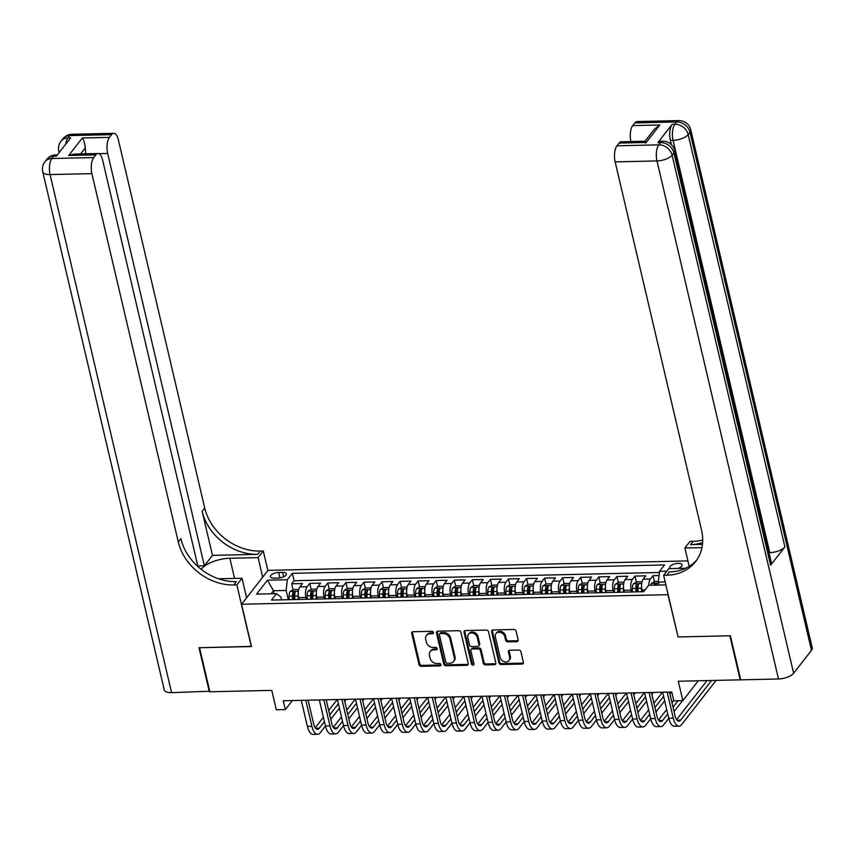 <?xml version="1.0" encoding="UTF-8"?>
<svg xmlns="http://www.w3.org/2000/svg" width="855" height="855" viewBox="0 0 855 855"><rect width="100%" height="100%" fill="white"/><g stroke="black" fill="none" stroke-linecap="round" stroke-linejoin="round"><path stroke-width="1.28" d="M433.464 632.486A1.368 1.112 -142 0 0 431.946 631.311L413.093 631.727A1.945 1.582 -142 0 0 411.725 633.502L419.036 664.634A1.945 1.582 -142 0 0 421.216 666.323L440.058 665.906A1.368 1.112 -142 0 0 439.491 663.48L437.044 663.533A6.242 5.066 -142 0 1 430.076 658.126L429.466 655.529A6.242 5.066 -142 0 1 430.225 651.563A6.242 5.066 -142 0 1 433.838 649.875L436.285 649.811A1.368 1.112 -142 0 0 435.719 647.395L433.271 647.449A6.242 5.066 -142 0 1 426.303 642.041L425.694 639.444A6.242 5.066 -142 0 1 426.453 635.479A6.242 5.066 -142 0 1 430.065 633.79L432.512 633.726A1.368 1.112 -142 0 0 433.464 632.486M677.994 568.436A6.359 2.618 -13.2 0 0 682.087 564.866A6.359 2.618 -13.2 0 0 678.186 563.381A6.359 2.618 -13.2 0 0 669.711 567.773A6.359 2.618 -13.2 0 0 670.373 568.607M516.783 641.656A1.945 1.582 -142 0 0 518.151 639.893L516.099 631.15A1.945 1.582 -142 0 0 513.919 629.462L492.993 629.932A1.945 1.582 -142 0 0 491.625 631.706L498.925 662.839A1.945 1.582 -142 0 0 501.105 664.527L522.031 664.057A1.945 1.582 -142 0 0 523.399 662.283L520.93 651.734A1.945 1.582 -142 0 0 518.75 650.046L509.794 650.249A1.945 1.582 -142 0 0 508.426 652.012L509.655 657.249A5.216 4.232 -142 0 1 509.024 660.562A5.216 4.232 -142 0 1 504.087 661.674A5.216 4.232 -142 0 1 500.164 657.463L495.355 636.964A5.216 4.232 -142 0 1 495.986 633.651A5.216 4.232 -142 0 1 500.923 632.55A5.216 4.232 -142 0 1 504.845 636.751L505.647 640.171A1.945 1.582 -142 0 0 507.827 641.859L516.783 641.656L517.499 640.737A1.945 1.582 -142 0 0 518.162 640.587M678.047 636.783L667.99 594.674L241.57 604.261L251.498 646.551L199.546 647.727L209.881 691.781L271.762 690.38L276.315 709.768L285.346 709.565L283.283 700.758L671.752 692.016L673.815 700.822L682.846 700.619L698.321 680.783M677.908 636.964L729.86 635.789L740.184 679.843L678.304 681.243L682.846 700.619M460.941 632.39A1.945 1.582 -142 0 0 458.761 630.701L437.835 631.172A1.945 1.582 -142 0 0 436.467 632.946L443.777 664.079A1.945 1.582 -142 0 0 445.947 665.767L466.883 665.297A1.945 1.582 -142 0 0 468.251 663.523L460.941 632.39M465.419 630.552L486.345 630.082A1.945 1.582 -142 0 1 488.526 631.77L495.825 662.903A1.945 1.582 -142 0 1 494.457 664.677L485.501 664.88A1.945 1.582 -142 0 1 483.321 663.191L480.36 650.559A1.945 1.582 -142 0 0 478.18 648.87L472.238 649.009A1.945 1.582 -142 0 0 470.87 650.773L473.959 663.918A1.368 1.112 -142 0 1 471.468 663.972L464.051 632.326A1.945 1.582 -142 0 1 465.419 630.552M740.601 679.308L740.184 679.843M659.066 575.533L653.038 575.672L654.449 581.646M648.785 585.29A7.941 3.302 -91.3 0 1 650.431 579.017L643.206 579.177L645.814 575.832L634.976 576.078L636.377 582.052M638.022 589.052L637.403 586.434M631.589 591.981L631.161 590.132A7.941 3.302 -91.3 0 1 632.369 579.423L625.133 579.583L627.741 576.238L616.904 576.484L618.304 582.458M619.95 589.458L619.33 586.84M613.527 592.387L613.088 590.538A7.941 3.302 -91.3 0 1 614.296 579.829L607.071 579.989L609.679 576.644L598.831 576.89L600.242 582.864M601.877 589.865L601.268 587.246M595.454 592.793L595.027 590.944A7.941 3.302 -91.3 0 1 596.224 580.235L588.999 580.395L591.607 577.05L580.769 577.296L582.17 583.27M583.815 590.271L583.196 587.652M577.392 593.199L576.954 591.35A7.941 3.302 -91.3 0 1 578.162 580.641L570.937 580.802L573.545 577.456L562.697 577.702L564.108 583.676M565.743 590.677L565.134 588.058M559.32 593.605L558.881 591.756A7.941 3.302 -91.3 0 1 560.089 581.047L552.864 581.208L555.472 577.862L544.635 578.108L546.035 584.083M547.681 591.083L547.061 588.464M541.247 594.011L540.82 592.162A7.941 3.302 -91.3 0 1 542.027 581.453L534.792 581.614L537.4 578.269L526.562 578.514L527.963 584.489M529.608 591.489L528.989 588.871M523.185 594.417L522.747 592.568A7.941 3.302 -91.3 0 1 523.955 581.86L516.73 582.02L519.338 578.675L508.49 578.92L509.901 584.895M511.536 591.895L510.927 589.277M505.113 594.823L504.685 592.975A7.941 3.302 -91.3 0 1 505.882 582.266L498.657 582.426L501.265 579.081L490.428 579.327L491.828 585.301M493.474 592.301L492.854 589.683M487.051 595.23L486.613 593.381A7.941 3.302 -91.3 0 1 487.82 582.672L480.596 582.832L483.203 579.487L472.355 579.733L473.755 585.718M475.401 592.718L474.792 590.089M468.978 595.636L468.54 593.787A7.941 3.302 -91.3 0 1 469.748 583.078L462.523 583.238L465.131 579.893L454.294 580.139L455.694 586.124M457.329 593.124L456.72 590.495M450.906 596.042L450.478 594.193A7.941 3.302 -91.3 0 1 451.686 583.484L444.45 583.644L447.058 580.299L436.221 580.545L437.621 586.53M439.267 593.53L438.647 590.901M432.844 596.448L432.406 594.599A7.941 3.302 -91.3 0 1 433.613 583.89L426.389 584.051L428.996 580.705L418.148 580.951L419.559 586.936M421.194 593.936L420.585 591.307M414.771 596.854L414.344 595.005A7.941 3.302 -91.3 0 1 415.541 584.296L408.316 584.457L410.924 581.111L400.087 581.357L401.487 587.342M403.132 594.343L402.513 591.713M396.699 597.26L396.271 595.411A7.941 3.302 -91.3 0 1 397.479 584.702L390.243 584.863L392.862 581.518L382.014 581.763L383.414 587.748M385.06 594.749L384.44 592.12M378.637 597.666L378.199 595.817A7.941 3.302 -91.3 0 1 379.406 585.109L372.182 585.269L374.789 581.924L363.952 582.17L365.352 588.155M366.987 595.155L366.378 592.526M360.564 598.083L360.137 596.234A7.941 3.302 -91.3 0 1 361.334 585.515L354.109 585.675L356.717 582.33L345.88 582.576L347.28 588.561M348.926 595.561L348.306 592.932M342.502 598.489L342.064 596.64A7.941 3.302 -91.3 0 1 343.272 585.921L336.047 586.081L338.655 582.736L327.807 582.982L329.218 588.967M330.853 595.967L330.244 593.349M324.43 598.895L323.992 597.047A7.941 3.302 -91.3 0 1 325.199 586.327L317.975 586.487L320.582 583.142L309.745 583.388L307.137 586.733A7.941 3.302 88.7 0 0 305.93 597.453L306.357 599.302M312.791 596.373L312.171 593.755M311.145 589.373L309.745 583.388M643.206 579.177A7.941 3.302 88.7 0 0 641.998 589.886L642.436 591.735M625.133 579.583A7.941 3.302 88.7 0 0 623.936 590.292L624.364 592.141M607.071 579.989A7.941 3.302 88.7 0 0 605.864 590.698L606.302 592.547M588.999 580.395A7.941 3.302 88.7 0 0 587.791 591.104L588.229 592.953M570.937 580.802A7.941 3.302 88.7 0 0 569.729 591.51L570.157 593.359M552.864 581.208A7.941 3.302 88.7 0 0 551.657 591.917L552.095 593.765M534.792 581.614A7.941 3.302 88.7 0 0 533.595 592.323L534.022 594.172M516.73 582.02A7.941 3.302 88.7 0 0 515.522 592.729L515.96 594.578M498.657 582.426A7.941 3.302 88.7 0 0 497.45 593.135L497.888 594.984M480.596 582.832A7.941 3.302 88.7 0 0 479.388 593.541L479.815 595.39M462.523 583.238A7.941 3.302 88.7 0 0 461.315 593.958L461.753 595.807M444.45 583.644A7.941 3.302 88.7 0 0 443.253 594.364L443.681 596.213M426.389 584.051A7.941 3.302 88.7 0 0 425.181 594.77L425.608 596.619M408.316 584.457A7.941 3.302 88.7 0 0 407.108 595.176L407.546 597.025M390.243 584.863A7.941 3.302 88.7 0 0 389.046 595.582L389.474 597.431M372.182 585.269A7.941 3.302 88.7 0 0 370.974 595.988L371.412 597.837M354.109 585.675A7.941 3.302 88.7 0 0 352.901 596.395L353.339 598.244M336.047 586.081A7.941 3.302 88.7 0 0 334.839 596.801L335.267 598.65M317.975 586.487A7.941 3.302 88.7 0 0 316.767 597.207L317.205 599.056M274.199 578.151L278.174 578.055A6.156 2.533 -13.2 0 0 286.382 573.812A6.156 2.533 -13.2 0 0 282.599 572.38L278.623 572.465A6.156 2.533 -13.2 0 0 270.415 576.708A6.156 2.533 -13.2 0 0 274.199 578.151M687.912 560.912L268.021 570.36L241.57 604.261M665.179 581.924L658.329 582.084L659.536 571.364L664.538 564.952L292.335 573.331L287.333 579.743L286.126 590.452L288.295 599.708M659.536 571.364L666.804 571.204M665.885 584.906L648.678 585.29L643.676 591.713L271.463 600.082L276.464 593.669L256.596 594.118L267.455 580.192L287.333 579.743M659.408 572.508L294.067 580.727L291.673 583.794L302.51 583.548L299.902 586.893A7.941 3.302 88.7 0 0 298.705 597.613L299.132 599.462M325.199 586.327L327.807 582.982M343.272 585.921L345.88 582.576M361.334 585.515L363.952 582.17M379.406 585.109L382.014 581.763M397.479 584.702L400.087 581.357M415.541 584.296L418.148 580.951M433.613 583.89L436.221 580.545M451.686 583.484L454.294 580.139M469.748 583.078L472.355 579.733M487.82 582.672L490.428 579.327M505.882 582.266L508.49 578.92M523.955 581.86L526.562 578.514M542.027 581.453L544.635 578.108M560.089 581.047L562.697 577.702M578.162 580.641L580.769 577.296M596.224 580.235L598.831 576.89M614.296 579.829L616.904 576.484M632.369 579.423L634.976 576.078M650.431 579.017L653.038 575.672M658.329 582.084L659.034 585.066M286.126 590.452L273.472 590.741L271.099 593.787M274.177 593.723L273.472 590.741L267.455 580.192M281.637 599.857L280.974 597.047L276.464 593.669M285.346 709.565L292.378 700.544M294.719 596.779L294.099 594.161M293.073 589.779L291.673 583.794M294.067 580.727L292.335 573.331M433.496 632.775A1.368 1.112 -142 0 1 433.229 632.818L430.781 632.871A6.242 5.066 -142 0 0 427.158 634.57L426.453 635.479M430.225 651.563L430.931 650.655A6.242 5.066 -142 0 1 434.554 648.956L437.001 648.902A1.368 1.112 -142 0 0 437.268 648.86M412.431 631.888A1.945 1.582 -142 0 0 412.441 632.582L419.741 663.715A1.945 1.582 -142 0 0 421.921 665.404L440.774 664.987A1.368 1.112 -142 0 0 441.041 664.944M437.172 631.332A1.945 1.582 -142 0 0 437.183 632.027L444.482 663.159A1.945 1.582 -142 0 0 446.663 664.848L467.589 664.378A1.945 1.582 -142 0 0 468.262 664.228M440.357 633.555A1.368 1.112 -142 0 0 439.395 634.795L445.808 662.123A1.368 1.112 -142 0 0 447.336 663.298L449.901 663.245A6.242 5.066 -142 0 0 453.524 661.546A6.242 5.066 -142 0 0 454.283 657.581L449.901 638.899A6.242 5.066 -142 0 0 442.933 633.491L440.357 633.555L441.073 632.636A1.368 1.112 -142 0 0 440.282 633.01L439.566 633.929M453.524 661.546L454.24 660.626A6.242 5.066 -142 0 0 454.999 656.661L454.283 657.581M441.073 632.636L443.638 632.582A6.242 5.066 -142 0 1 450.617 637.99L454.999 656.661M471.105 649.533L471.821 648.624A1.945 1.582 -142 0 1 472.954 648.09L478.896 647.962A1.945 1.582 -142 0 1 481.076 649.65L484.037 662.272A1.945 1.582 -142 0 0 486.217 663.961L495.173 663.758A1.945 1.582 -142 0 0 495.836 663.608M464.746 630.712A1.945 1.582 -142 0 0 464.767 631.407L472.184 663.063A1.368 1.112 -142 0 0 473.991 664.207M477.282 637.456A5.216 4.232 -142 0 0 473.36 633.256A5.216 4.232 -142 0 0 468.433 634.357A5.216 4.232 -142 0 0 467.803 637.67L469.491 644.894A1.945 1.582 -142 0 0 471.671 646.583L477.614 646.455A1.945 1.582 -142 0 0 478.982 644.681L477.282 637.456L477.998 636.548A5.216 4.232 -142 0 0 474.076 632.337A5.216 4.232 -142 0 0 469.149 633.448L468.433 634.357M478.747 645.92L479.463 645.001A1.945 1.582 -142 0 0 479.698 643.762L478.982 644.681M477.998 636.548L479.698 643.762M495.986 633.651L496.702 632.732A5.216 4.232 -142 0 1 501.639 631.631A5.216 4.232 -142 0 1 505.562 635.842L506.363 639.251A1.945 1.582 -142 0 0 508.543 640.94L517.499 640.737M509.024 660.562L509.74 659.643A5.216 4.232 -142 0 0 510.371 656.33L509.655 657.249M509.131 650.409A1.945 1.582 -142 0 0 509.142 651.104L510.371 656.33M492.33 630.092A1.945 1.582 -142 0 0 492.341 630.787L499.641 661.92A1.945 1.582 -142 0 0 501.821 663.608L522.747 663.138A1.945 1.582 -142 0 0 523.42 662.988M298.748 589.48L293.393 589.597L290.155 591.468A5.269 2.18 88.7 0 0 289.097 596.17L289.182 599.686M298.256 593.883A5.269 2.18 88.7 0 0 298.139 595.967L298.224 599.483M294.783 599.558L294.697 596.042A5.269 2.18 -91.3 0 1 295.264 592.248L293.105 592.301A5.269 2.18 88.7 0 0 292.528 596.085L292.613 599.611M293.693 599.579L293.607 596.053A2.683 1.112 -91.3 0 1 293.693 594.834L293.105 592.301M325.466 726.055L320.358 732.607A14.898 6.188 -91.3 0 1 317.59 734.285L313.069 734.392A14.898 6.188 -91.3 0 1 307.373 726.365L301.27 700.352M317.59 734.285A14.898 6.188 -91.3 0 1 311.893 726.269L305.791 700.245M308.099 700.192L313.678 723.971A9.929 4.125 88.7 0 0 317.472 729.326A9.929 4.125 88.7 0 0 319.321 728.204L324.43 721.652M329.709 714.876L338.398 703.74M315.206 727.787L323.404 717.27M328.683 710.505L337.233 699.54M346.307 699.337L344.704 701.378M339.435 708.143L330.746 719.29M209.753 691.257L171.577 692.636L50.071 174.58A11.917 4.916 -13.2 0 1 42.75 171.812A11.917 11.917 0 0 1 44.952 161.755A11.917 9.672 38 0 1 51.877 158.517L93.708 157.577A11.917 4.948 88.7 0 0 91.891 173.64L50.071 174.58A11.917 4.948 -91.3 0 1 51.877 158.517L53.662 156.219L56.366 156.166L70.666 137.837L67.951 137.901L69.736 135.603A11.917 4.948 -91.3 0 1 71.948 134.267L113.779 133.327A11.917 4.948 88.7 0 0 111.567 134.663L69.736 135.603A11.917 9.672 -142 0 0 62.821 138.852A11.917 11.917 0 0 1 71.948 134.267M209.336 691.791L199.001 647.737L251.456 646.38M262.699 577.189L258.103 557.631L229.835 558.262A22.348 9.213 -13.2 0 0 201.224 569.355M258.103 557.631L263.287 550.983L260.219 551.058A49.665 40.281 38 0 1 204.719 508.02L118.332 139.739A11.917 4.948 88.7 0 0 113.779 133.327M212.478 555.365L257.644 554.35A49.665 40.281 38 0 1 202.143 511.311L212.478 555.365L204.366 565.764L197.794 565.914M251.317 646.562L236.846 584.884L233.778 584.959A49.665 40.281 38 0 1 178.278 541.92L91.891 173.64M236.846 584.884L242.029 578.247L218.506 578.771M197.965 566.619L102.579 159.949A11.917 4.948 88.7 0 0 98.026 153.526L74.289 154.06L68.71 155.482L82.358 137.976L109.461 137.366L111.567 134.663M109.461 137.366A11.917 4.948 88.7 0 0 107.655 153.44L98.753 153.643M204.366 565.764L107.655 153.44M171.577 692.636A11.917 4.916 166.8 0 1 164.256 689.867L42.75 171.812M246.614 597.805L242.029 578.247M267.872 570.542L263.287 550.983M98.026 153.526A11.917 4.948 88.7 0 0 95.813 154.873L68.71 155.482M93.708 157.577L95.813 154.873M85.938 153.804A11.917 4.948 -91.3 0 1 85.308 147.904L80.616 153.921M233.778 584.959L236.354 581.657A49.665 40.281 38 0 1 180.843 538.618L178.278 541.92M82.358 137.976C83.758 139.707 84.741 143.02 85.308 147.904M671.335 144.57L670.352 140.38A11.917 4.948 -91.3 0 1 672.158 124.306L657.869 142.635A11.917 4.948 -91.3 0 1 660.081 141.289L662.785 141.225A11.917 4.948 88.7 0 0 660.584 142.571L657.869 142.635M730.394 635.778L678.09 636.954L663.619 575.287L666.697 575.212A49.665 40.281 -142 0 0 695.521 561.703A49.665 40.281 -142 0 0 701.538 530.143L615.151 161.873A11.917 4.948 -91.3 0 1 616.968 145.799L658.788 144.858L660.584 142.571A11.917 9.672 -142 0 1 673.9 152.895L672.115 155.193L793.622 673.238A11.917 4.916 166.8 0 1 778.488 678.988L740.729 679.832L730.394 635.778M663.619 575.287L668.802 568.639L685.571 568.265M702.457 544.346L690.562 544.614A49.665 40.281 -142 0 0 702.618 542.626M701.944 547.638L684.887 548.023L690.06 541.386L693.138 541.311A49.665 40.281 -142 0 0 702.703 540.039M619.073 143.095A11.917 4.948 -91.3 0 1 621.286 141.759L645.012 141.225L654.139 129.458L659.825 124.99L646.177 142.486L619.073 143.095L616.968 145.799M811.491 650.334L689.974 132.279A11.917 4.916 -13.2 0 0 690.744 129.8L812.25 647.855A11.917 4.916 166.8 0 1 811.491 650.334L793.622 673.238M770.611 565.23L673.9 152.895A11.917 4.916 -13.2 0 0 674.659 150.416L771.37 562.75A11.917 4.916 166.8 0 1 770.611 565.23L784.901 546.901A11.917 4.916 166.8 0 1 769.778 552.64L769.008 552.661M689.183 566.341L684.887 548.023M630.883 141.535A11.917 4.948 -91.3 0 1 632.721 125.6L659.825 124.99M672.158 124.306L674.873 124.242L676.658 121.955L634.827 122.896L632.721 125.6M634.827 122.896A11.917 4.948 -91.3 0 1 637.039 121.549L678.87 120.608A11.917 4.948 88.7 0 0 676.658 121.955A11.917 9.672 -142 0 1 689.974 132.279L688.19 134.577L784.901 546.901M666.697 575.212L669.273 571.92A49.665 40.281 -142 0 0 696.761 560.014M646.177 142.486C644.734 140.583 644.574 140.797 645.707 143.138M316.82 589.074L311.455 589.191L308.217 591.062A5.269 2.18 88.7 0 0 307.169 595.764L307.255 599.28M316.329 593.477A5.269 2.18 88.7 0 0 316.2 595.561L316.286 599.077M312.855 599.152L312.77 595.636A5.269 2.18 -91.3 0 1 313.336 591.842L311.167 591.895A5.269 2.18 88.7 0 0 310.6 595.679L310.686 599.205M311.754 599.173L311.669 595.646A2.683 1.112 -91.3 0 1 311.765 594.428L311.167 591.895M334.882 588.668L329.528 588.785L326.289 590.655A5.269 2.18 88.7 0 0 325.231 595.358L325.317 598.874M334.401 593.071A5.269 2.18 88.7 0 0 334.273 595.155L334.358 598.671M330.928 598.746L330.842 595.23A5.269 2.18 -91.3 0 1 331.409 591.436L329.239 591.489A5.269 2.18 88.7 0 0 328.673 595.272L328.758 598.789M329.827 598.767L329.741 595.24A2.683 1.112 -91.3 0 1 329.827 594.022L329.239 591.489M352.955 588.261L347.59 588.379L344.362 590.249A5.269 2.18 88.7 0 0 343.304 594.952L343.389 598.468M352.463 592.665A5.269 2.18 88.7 0 0 352.335 594.738L352.42 598.265M348.99 598.34L348.904 594.823A5.269 2.18 -91.3 0 1 349.471 591.029L347.301 591.083A5.269 2.18 88.7 0 0 346.735 594.866L346.82 598.382M347.899 598.361L347.803 594.834A2.683 1.112 -91.3 0 1 347.899 593.616L347.301 591.083M371.027 587.855L365.662 587.973L362.424 589.843A5.269 2.18 88.7 0 0 361.376 594.535L361.462 598.062M370.536 592.259A5.269 2.18 88.7 0 0 370.407 594.332L370.493 597.859M367.062 597.934L366.977 594.417A5.269 2.18 -91.3 0 1 367.543 590.623L365.374 590.677A5.269 2.18 88.7 0 0 364.807 594.46L364.893 597.976M365.961 597.955L365.876 594.428A2.683 1.112 -91.3 0 1 365.972 593.21L365.374 590.677M343.539 725.649L338.42 732.201A14.898 6.188 -91.3 0 1 335.662 733.879L331.142 733.985A14.898 6.188 -91.3 0 1 325.445 725.959L319.343 699.946M335.662 733.879A14.898 6.188 -91.3 0 1 329.966 725.863L323.863 699.839M326.172 699.785L331.751 723.565A9.929 4.125 88.7 0 0 335.545 728.92A9.929 4.125 88.7 0 0 337.394 727.797L342.502 721.246M347.782 714.47L356.471 703.334M333.279 727.381L341.476 716.864M346.756 710.099L355.306 699.134M364.369 698.93L362.777 700.972M357.497 707.737L348.808 718.884M361.601 725.243L356.492 731.795A14.898 6.188 -91.3 0 1 353.724 733.472L349.203 733.579A14.898 6.188 -91.3 0 1 343.518 725.553L337.415 699.54M353.724 733.472A14.898 6.188 -91.3 0 1 348.028 725.457L341.925 699.433M344.244 699.379L349.813 723.159A9.929 4.125 88.7 0 0 353.617 728.513A9.929 4.125 88.7 0 0 355.456 727.391L360.575 720.829M365.844 714.064L374.533 702.928M351.341 726.974L359.549 716.458M364.818 709.693L373.379 698.727M382.442 698.524L380.849 700.566M375.569 707.331L366.88 718.467M379.673 724.837L374.554 731.388A14.898 6.188 -91.3 0 1 371.797 733.066L367.276 733.173A14.898 6.188 -91.3 0 1 361.579 725.147L355.477 699.134M371.797 733.066A14.898 6.188 -91.3 0 1 366.1 725.051L359.998 699.027M362.306 698.973L367.885 722.753A9.929 4.125 88.7 0 0 371.679 728.107A9.929 4.125 88.7 0 0 373.528 726.985L378.637 720.423M383.916 713.658L392.605 702.521M369.413 726.568L377.611 716.052M382.89 709.287L391.44 698.321M400.514 698.118L398.911 700.16M393.631 706.925L384.953 718.061M397.735 724.431L392.627 730.982A14.898 6.188 -91.3 0 1 389.859 732.66L385.349 732.767A14.898 6.188 -91.3 0 1 379.652 724.741L373.55 698.727M389.859 732.66A14.898 6.188 -91.3 0 1 384.173 724.645L378.07 698.62M380.379 698.567L385.958 722.347A9.929 4.125 88.7 0 0 389.752 727.701A9.929 4.125 88.7 0 0 391.59 726.579L396.709 720.017M401.989 713.252L410.667 702.115M387.475 726.162L395.683 715.646M400.963 708.88L409.513 697.915M418.576 697.712L416.984 699.753M411.704 706.519L403.015 717.655M389.089 587.438L383.735 587.567L380.496 589.437A5.269 2.18 88.7 0 0 379.438 594.129L379.524 597.656M388.598 591.852A5.269 2.18 88.7 0 0 388.48 593.926L388.565 597.453M385.124 597.527L385.039 594.011A5.269 2.18 -91.3 0 1 385.616 590.217L383.446 590.271A5.269 2.18 88.7 0 0 382.869 594.054L382.955 597.57M384.034 597.549L383.948 594.022A2.683 1.112 -91.3 0 1 384.034 592.804L383.446 590.271M415.808 724.025L410.699 730.576A14.898 6.188 -91.3 0 1 407.931 732.254L403.41 732.361A14.898 6.188 -91.3 0 1 397.714 724.335L391.611 698.321M407.931 732.254A14.898 6.188 -91.3 0 1 402.235 724.228L396.132 698.214M398.441 698.161L404.02 721.941A9.929 4.125 88.7 0 0 407.824 727.295A9.929 4.125 88.7 0 0 409.663 726.173L414.771 719.611M420.051 712.846L428.74 701.709M405.548 725.756L413.745 715.24M419.025 708.474L427.575 697.509M436.649 697.306L435.056 699.347M429.776 706.112L421.088 717.249M407.162 587.032L401.797 587.161L398.558 589.031A5.269 2.18 88.7 0 0 397.511 593.723L397.596 597.25M406.67 591.446A5.269 2.18 88.7 0 0 406.542 593.52L406.627 597.047M403.197 597.121L403.111 593.605A5.269 2.18 -91.3 0 1 403.678 589.811L401.508 589.854A5.269 2.18 88.7 0 0 400.942 593.648L401.027 597.164M402.096 597.143L402.01 593.616A2.683 1.112 -91.3 0 1 402.107 592.397L401.508 589.854M433.88 723.608L428.761 730.17A14.898 6.188 -91.3 0 1 426.004 731.848L421.483 731.955A14.898 6.188 -91.3 0 1 415.787 723.929L409.684 697.904M426.004 731.848A14.898 6.188 -91.3 0 1 420.307 723.822L414.205 697.808M416.513 697.755L422.092 721.535A9.929 4.125 88.7 0 0 425.886 726.889A9.929 4.125 88.7 0 0 427.735 725.767L432.844 719.205M438.123 712.439L446.812 701.303M423.62 725.35L431.818 714.833M437.097 708.068L445.647 697.103M454.71 696.9L453.118 698.941M447.838 705.706L439.16 716.843M425.224 586.626L419.869 586.754L416.631 588.625A5.269 2.18 88.7 0 0 415.573 593.317L415.658 596.843M424.743 591.04A5.269 2.18 88.7 0 0 424.614 593.114L424.7 596.64M421.269 596.715L421.184 593.199A5.269 2.18 -91.3 0 1 421.75 589.405L419.581 589.448A5.269 2.18 88.7 0 0 419.014 593.242L419.1 596.758M420.168 596.737L420.083 593.21A2.683 1.112 -91.3 0 1 420.168 591.991L419.581 589.448M451.942 723.202L446.834 729.764A14.898 6.188 -91.3 0 1 444.066 731.442L439.555 731.549A14.898 6.188 -91.3 0 1 433.859 723.522L427.757 697.498M444.066 731.442A14.898 6.188 -91.3 0 1 438.369 723.416L432.267 697.402M434.586 697.349L440.165 721.128A9.929 4.125 88.7 0 0 443.959 726.483A9.929 4.125 88.7 0 0 445.797 725.361L450.916 718.798M456.185 712.033L464.874 700.897M441.682 724.944L449.89 714.427M455.159 707.662L463.72 696.697M472.783 696.494L471.191 698.535M465.911 705.3L457.222 716.437M443.296 586.22L437.931 586.348L434.703 588.219A5.269 2.18 88.7 0 0 433.645 592.91L433.731 596.427M442.805 590.634A5.269 2.18 88.7 0 0 442.676 592.707L442.762 596.224M439.331 596.309L439.246 592.793A5.269 2.18 -91.3 0 1 439.812 588.999L437.642 589.042A5.269 2.18 88.7 0 0 437.076 592.836L437.162 596.352M438.241 596.33L438.155 592.804A2.683 1.112 -91.3 0 1 438.241 591.585L437.642 589.042M470.015 722.796L464.896 729.358A14.898 6.188 -91.3 0 1 462.138 731.036L457.617 731.143A14.898 6.188 -91.3 0 1 451.921 723.116L445.818 697.092M462.138 731.036A14.898 6.188 -91.3 0 1 456.442 723.009L450.339 696.996M452.648 696.943L458.227 720.722A9.929 4.125 88.7 0 0 462.021 726.066A9.929 4.125 88.7 0 0 463.87 724.955L468.978 718.392M474.258 711.627L482.947 700.491M459.755 724.538L467.952 714.021M473.232 707.256L481.782 696.291M490.856 696.088L489.252 698.129M483.983 704.894L475.295 716.03M461.369 585.814L456.004 585.942L452.765 587.812A5.269 2.18 88.7 0 0 451.718 592.504L451.803 596.02M460.877 590.228A5.269 2.18 88.7 0 0 460.749 592.301L460.834 595.817M457.404 595.903L457.318 592.387A5.269 2.18 -91.3 0 1 457.885 588.593L455.715 588.635A5.269 2.18 88.7 0 0 455.149 592.43L455.234 595.946M456.303 595.924L456.217 592.397A2.683 1.112 -91.3 0 1 456.314 591.179L455.715 588.635M488.087 722.389L482.968 728.952A14.898 6.188 -91.3 0 1 480.2 730.63L475.69 730.736A14.898 6.188 -91.3 0 1 469.994 722.71L463.891 696.686M480.2 730.63A14.898 6.188 -91.3 0 1 474.514 722.603L468.412 696.59M470.72 696.536L476.299 720.316A9.929 4.125 88.7 0 0 480.093 725.66A9.929 4.125 88.7 0 0 481.931 724.548L487.051 717.986M492.33 711.221L501.009 700.085M477.827 724.132L486.025 713.615M491.304 706.85L499.854 695.885M508.917 695.681L507.325 697.723M502.045 704.488L493.356 715.624M479.431 585.408L474.076 585.536L470.838 587.406A5.269 2.18 88.7 0 0 469.78 592.098L469.865 595.614M478.939 589.822A5.269 2.18 88.7 0 0 478.821 591.895L478.907 595.411M475.466 595.497L475.38 591.97A5.269 2.18 -91.3 0 1 475.957 588.187L473.788 588.229A5.269 2.18 88.7 0 0 473.221 592.023L473.307 595.54M474.375 595.518L474.29 591.991A2.683 1.112 -91.3 0 1 474.375 590.773L473.788 588.229M506.149 721.983L501.041 728.546A14.898 6.188 -91.3 0 1 498.273 730.223L493.752 730.32A14.898 6.188 -91.3 0 1 488.066 722.304L481.964 696.28M498.273 730.223A14.898 6.188 -91.3 0 1 492.576 722.197L486.474 696.184M488.782 696.13L494.361 719.91A9.929 4.125 88.7 0 0 498.166 725.254A9.929 4.125 88.7 0 0 500.004 724.142L505.113 717.58M510.392 710.815L519.081 699.679M495.889 723.725L504.087 713.209M509.366 706.444L517.927 695.478M526.99 695.275L525.398 697.317M520.118 704.082L511.429 715.218M497.503 585.002L492.138 585.13L488.9 587A5.269 2.18 88.7 0 0 487.852 591.692L487.938 595.208M497.012 589.416A5.269 2.18 88.7 0 0 496.883 591.489L496.969 595.005M493.538 595.091L493.453 591.564A5.269 2.18 -91.3 0 1 494.019 587.78L491.849 587.823A5.269 2.18 88.7 0 0 491.283 591.617L491.369 595.133M492.437 595.112L492.352 591.585A2.683 1.112 -91.3 0 1 492.448 590.367L491.849 587.823M524.222 721.577L519.103 728.139A14.898 6.188 -91.3 0 1 516.345 729.817L511.824 729.914A14.898 6.188 -91.3 0 1 506.128 721.898L500.025 695.874M516.345 729.817A14.898 6.188 -91.3 0 1 510.649 721.791L504.546 695.778M506.855 695.724L512.434 719.504A9.929 4.125 88.7 0 0 516.228 724.848A9.929 4.125 88.7 0 0 518.077 723.736L523.185 717.174M528.465 710.409L537.154 699.272M513.962 723.319L522.159 712.803M527.439 706.038L535.989 695.072M545.052 694.869L543.459 696.911M538.18 703.676L529.502 714.812M515.565 584.596L510.211 584.724L506.972 586.594A5.269 2.18 88.7 0 0 505.925 591.286L506.01 594.802M515.084 589.01A5.269 2.18 88.7 0 0 514.956 591.083L515.041 594.599M511.611 594.685L511.525 591.158A5.269 2.18 -91.3 0 1 512.092 587.374L509.922 587.417A5.269 2.18 88.7 0 0 509.356 591.211L509.441 594.727M510.51 594.706L510.424 591.179A2.683 1.112 -91.3 0 1 510.521 589.961L509.922 587.417M542.284 721.171L537.175 727.733A14.898 6.188 -91.3 0 1 534.407 729.411L529.897 729.507A14.898 6.188 -91.3 0 1 524.201 721.492L518.098 695.468M534.407 729.411A14.898 6.188 -91.3 0 1 528.711 721.385L522.608 695.372M524.927 695.318L530.506 719.098A9.929 4.125 88.7 0 0 534.3 724.442A9.929 4.125 88.7 0 0 536.138 723.33L541.258 716.768M546.537 710.003L555.216 698.866M532.024 722.913L540.232 712.397M545.511 705.632L554.061 694.666M563.124 694.452L561.532 696.504M556.252 703.27L547.563 714.406M533.638 584.189L528.272 584.318L525.045 586.188A5.269 2.18 88.7 0 0 523.987 590.88L524.072 594.396M533.146 588.603A5.269 2.18 88.7 0 0 533.018 590.677L533.103 594.193M529.673 594.278L529.587 590.752A5.269 2.18 -91.3 0 1 530.153 586.968L527.995 587.011A5.269 2.18 88.7 0 0 527.417 590.805L527.503 594.321M528.582 594.3L528.497 590.773A2.683 1.112 -91.3 0 1 528.582 589.544L527.995 587.011M560.356 720.765L555.248 727.327A14.898 6.188 -91.3 0 1 552.48 729.005L547.959 729.101A14.898 6.188 -91.3 0 1 542.262 721.086L536.16 695.062M552.48 729.005A14.898 6.188 -91.3 0 1 546.783 720.979L540.681 694.965M542.989 694.912L548.568 718.692A9.929 4.125 88.7 0 0 552.362 724.035A9.929 4.125 88.7 0 0 554.211 722.924L559.32 716.362M564.599 709.597L573.288 698.46M550.096 722.507L558.294 711.991M563.573 705.225L572.123 694.26M581.197 694.046L579.594 696.098M574.325 702.863L565.636 714M551.71 583.783L546.345 583.901L543.107 585.782A5.269 2.18 88.7 0 0 542.059 590.474L542.145 593.99M551.219 588.197A5.269 2.18 88.7 0 0 551.09 590.271L551.176 593.787M547.745 593.862L547.66 590.345A5.269 2.18 -91.3 0 1 548.226 586.562L546.056 586.605A5.269 2.18 88.7 0 0 545.49 590.399L545.576 593.915M546.644 593.894L546.559 590.367A2.683 1.112 -91.3 0 1 546.655 589.138L546.056 586.605M578.429 720.359L573.31 726.921A14.898 6.188 -91.3 0 1 570.542 728.599L566.031 728.695A14.898 6.188 -91.3 0 1 560.335 720.68L554.232 694.655M570.542 728.599A14.898 6.188 -91.3 0 1 564.856 720.573L558.753 694.559M561.062 694.506L566.641 718.286A9.929 4.125 88.7 0 0 570.435 723.629A9.929 4.125 88.7 0 0 572.273 722.518L577.392 715.956M582.672 709.19L591.361 698.054M568.169 722.101L576.366 711.584M581.646 704.819L590.196 693.854M599.259 693.64L597.666 695.692M592.387 702.457L583.698 713.594M569.772 583.377L564.418 583.495L561.179 585.376A5.269 2.18 88.7 0 0 560.121 590.068L560.207 593.584M569.28 587.791A5.269 2.18 88.7 0 0 569.163 589.865L569.248 593.381M565.807 593.456L565.721 589.939A5.269 2.18 -91.3 0 1 566.299 586.156L564.129 586.199A5.269 2.18 88.7 0 0 563.563 589.993L563.648 593.509M564.717 593.488L564.631 589.961A2.683 1.112 -91.3 0 1 564.717 588.732L564.129 586.199M596.491 719.953L591.382 726.515A14.898 6.188 -91.3 0 1 588.614 728.193L584.093 728.289A14.898 6.188 -91.3 0 1 578.408 720.273L572.305 694.249M588.614 728.193A14.898 6.188 -91.3 0 1 582.918 720.167L576.815 694.153M579.134 694.1L584.702 717.879A9.929 4.125 88.7 0 0 588.507 723.223A9.929 4.125 88.7 0 0 590.345 722.101L595.465 715.55M600.734 708.784L609.423 697.648M586.231 721.695L594.439 711.178M599.708 704.413L608.268 693.437M617.331 693.234L615.739 695.286M610.459 702.051L601.77 713.188M587.845 582.971L582.479 583.089L579.252 584.97A5.269 2.18 88.7 0 0 578.194 589.661L578.279 593.178M587.353 587.374A5.269 2.18 88.7 0 0 587.225 589.458L587.31 592.975M583.88 593.049L583.794 589.533A5.269 2.18 -91.3 0 1 584.36 585.75L582.191 585.793A5.269 2.18 88.7 0 0 581.624 589.587L581.71 593.103M582.779 593.081L582.693 589.555A2.683 1.112 -91.3 0 1 582.789 588.326L582.191 585.793M614.563 719.547L609.444 726.109A14.898 6.188 -91.3 0 1 606.687 727.787L602.166 727.883A14.898 6.188 -91.3 0 1 596.469 719.867L590.367 693.843M606.687 727.787A14.898 6.188 -91.3 0 1 600.99 719.76L594.888 693.747M597.196 693.694L602.775 717.473A9.929 4.125 88.7 0 0 606.569 722.817A9.929 4.125 88.7 0 0 608.418 721.695L613.527 715.143M618.806 708.378L627.495 697.242M604.303 721.289L612.501 710.772M617.78 704.007L626.33 693.031M635.393 692.828L633.801 694.88M628.521 701.645L619.843 712.781M605.917 582.565L600.552 582.683L597.314 584.564A5.269 2.18 88.7 0 0 596.266 589.255L596.352 592.772M605.426 586.968A5.269 2.18 88.7 0 0 605.297 589.052L605.383 592.568M601.952 592.643L601.867 589.127A5.269 2.18 -91.3 0 1 602.433 585.344L600.263 585.386A5.269 2.18 88.7 0 0 599.697 589.181L599.783 592.697M600.851 592.675L600.766 589.138A2.683 1.112 -91.3 0 1 600.862 587.919L600.263 585.386M632.625 719.141L627.517 725.703A14.898 6.188 -91.3 0 1 624.749 727.381L620.238 727.477A14.898 6.188 -91.3 0 1 614.542 719.461L608.439 693.437M624.749 727.381A14.898 6.188 -91.3 0 1 619.052 719.354L612.95 693.341M615.269 693.287L620.848 717.067A9.929 4.125 88.7 0 0 624.642 722.411A9.929 4.125 88.7 0 0 626.48 721.289L631.599 714.737M636.879 707.972L645.557 696.836M622.365 720.872L630.573 710.366M635.853 703.59L644.403 692.625M653.466 692.422L651.873 694.474M646.594 701.239L637.905 712.375M623.979 582.159L618.625 582.276L615.386 584.157A5.269 2.18 88.7 0 0 614.328 588.849L614.414 592.365M623.487 586.562A5.269 2.18 88.7 0 0 623.37 588.646L623.455 592.162M620.014 592.237L619.928 588.721A5.269 2.18 -91.3 0 1 620.495 584.938L618.336 584.98A5.269 2.18 88.7 0 0 617.759 588.774L617.844 592.291M618.924 592.269L618.838 588.732A2.683 1.112 -91.3 0 1 618.924 587.513L618.336 584.98M650.698 718.734L645.589 725.297A14.898 6.188 -91.3 0 1 642.821 726.974L638.3 727.071A14.898 6.188 -91.3 0 1 632.604 719.055L626.501 693.031M642.821 726.974A14.898 6.188 -91.3 0 1 637.125 718.948L631.022 692.935M633.331 692.881L638.909 716.661A9.929 4.125 88.7 0 0 642.704 722.005A9.929 4.125 88.7 0 0 644.552 720.883L649.661 714.331M654.941 707.566L663.63 696.43M640.438 720.466L648.635 709.96M653.915 703.184L662.465 692.219M671.538 692.016L669.935 694.068M664.666 700.833L655.977 711.969M642.052 581.753L636.686 581.87L633.448 583.751A5.269 2.18 88.7 0 0 632.401 588.443L632.486 591.959M641.56 586.156A5.269 2.18 88.7 0 0 641.432 588.24L641.517 591.756M638.087 591.831L638.001 588.315A5.269 2.18 -91.3 0 1 638.567 584.521L636.398 584.574A5.269 2.18 88.7 0 0 635.831 588.368L635.917 591.884M636.986 591.863L636.9 588.326A2.683 1.112 -91.3 0 1 636.996 587.107L636.398 584.574M668.77 718.328L663.651 724.89A14.898 6.188 -91.3 0 1 660.894 726.568L656.373 726.664A14.898 6.188 -91.3 0 1 650.676 718.638L644.574 692.625M660.894 726.568A14.898 6.188 -91.3 0 1 655.197 718.542L649.095 692.529M651.403 692.475L656.982 716.255A9.929 4.125 88.7 0 0 660.776 721.599A9.929 4.125 88.7 0 0 662.625 720.476L667.734 713.925M673.013 707.16L678.026 700.726M658.51 720.06L666.708 709.554M671.987 702.778L673.74 700.523M682.568 700.63L674.039 711.563M658.414 581.389L654.759 581.464L651.521 583.345A5.269 2.18 88.7 0 0 650.73 585.248M656.33 585.119A5.269 2.18 -91.3 0 1 656.64 584.115L654.47 584.168A5.269 2.18 88.7 0 0 654.161 585.173M716.105 680.388L681.724 724.474A14.898 6.188 -91.3 0 1 678.956 726.162L674.435 726.258A14.898 6.188 -91.3 0 1 668.749 718.232L662.646 692.219M678.956 726.162A14.898 6.188 -91.3 0 1 673.259 718.136L667.157 692.123M669.476 692.069L675.044 715.849A9.929 4.125 88.7 0 0 678.849 721.192A9.929 4.125 88.7 0 0 680.687 720.07L711.563 680.495M676.572 719.654L707.042 680.591M645.151 589.822L641.998 589.886M631.161 590.132L623.936 590.292M613.088 590.538L605.864 590.698M595.027 590.944L587.791 591.104M576.954 591.35L569.729 591.51M558.881 591.756L551.657 591.917M540.82 592.162L533.595 592.323M522.747 592.568L515.522 592.729M504.685 592.975L497.45 593.135M486.613 593.381L479.388 593.541M468.54 593.787L461.315 593.958M450.478 594.193L443.253 594.364M432.406 594.599L425.181 594.77M414.344 595.005L407.108 595.176M396.271 595.411L389.046 595.582M378.199 595.817L370.974 595.988M360.137 596.234L352.901 596.395M342.064 596.64L334.839 596.801M323.992 597.047L316.767 597.207M305.93 597.453L298.705 597.613M307.137 586.733L299.902 586.893M279.895 577.895L278.623 572.465M283.636 576.772L282.599 572.38M430.781 632.871L430.065 633.79M437.001 648.902L436.285 649.811M434.554 648.956L433.838 649.875M440.774 664.987L440.058 665.906M421.921 665.404L421.216 666.323M419.741 663.715L419.036 664.634M412.441 632.582L411.725 633.502M433.229 632.818L432.512 633.726M467.589 664.378L466.883 665.297M446.663 664.848L445.947 665.767M444.482 663.159L443.777 664.079M437.183 632.027L436.467 632.946M450.617 637.99L449.901 638.899M443.638 632.582L442.933 633.491M495.173 663.758L494.457 664.677M486.217 663.961L485.501 664.88M484.037 662.272L483.321 663.191M481.076 649.65L480.36 650.559M478.896 647.962L478.18 648.87M472.954 648.09L472.238 649.009M472.184 663.063L471.468 663.972M464.767 631.407L464.051 632.326M508.543 640.94L507.827 641.859M506.363 639.251L505.647 640.171M505.562 635.842L504.845 636.751M509.142 651.104L508.426 652.012M522.747 663.138L522.031 664.057M501.821 663.608L501.105 664.527M499.641 661.92L498.925 662.839M492.341 630.787L491.625 631.706M298.406 591.243L290.23 591.425M292.528 596.085L289.097 596.17M298.139 595.967L294.697 596.042M307.373 726.365L311.893 726.269M315.58 728.289L319.321 728.204M257.644 554.35L260.219 551.058M202.143 511.311L204.719 508.02M65.739 144.153A11.917 4.948 -91.3 0 1 67.951 137.901A11.917 9.672 38 0 0 61.036 141.139A11.917 11.917 0 0 0 58.824 151.196A11.917 4.916 -13.2 0 0 59.423 152.243M55.874 154.883A11.917 11.917 0 0 0 46.747 159.468A11.917 9.672 -142 0 1 53.662 156.219A11.917 4.948 -91.3 0 1 55.874 154.883L57.403 154.851M234.559 578.408L229.835 558.262M690.562 544.614L693.138 541.311M778.488 678.988L656.982 160.932L615.151 161.873M769.778 552.64L673.067 140.316L670.352 140.38M656.982 160.932A11.917 4.916 -13.2 0 0 672.115 155.193A11.917 9.672 38 0 0 658.788 144.858A11.917 4.948 88.7 0 0 656.982 160.932M673.067 140.316A11.917 4.916 -13.2 0 0 688.19 134.577A11.917 9.672 38 0 0 674.873 124.242A11.917 4.948 88.7 0 0 673.067 140.316M316.478 590.837L308.302 591.019M310.6 595.679L307.169 595.764M316.2 595.561L312.77 595.636M334.54 590.431L326.375 590.613M328.673 595.272L325.231 595.358M334.273 595.155L330.842 595.23M352.613 590.025L344.437 590.207M346.735 594.866L343.304 594.952M352.335 594.738L348.904 594.823M370.685 589.619L362.509 589.8M364.807 594.46L361.376 594.535M370.407 594.332L366.977 594.417M325.445 725.959L329.966 725.863M333.653 727.883L337.394 727.797M343.518 725.553L348.028 725.457M351.726 727.477L355.456 727.391M361.579 725.147L366.1 725.051M369.788 727.071L373.528 726.985M379.652 724.741L384.173 724.645M387.86 726.664L391.59 726.579M388.747 589.202L380.571 589.394M382.869 594.054L379.438 594.129M388.48 593.926L385.039 594.011M397.714 724.335L402.235 724.228M405.933 726.258L409.663 726.173M406.82 588.796L398.644 588.988M400.942 593.648L397.511 593.723M406.542 593.52L403.111 593.605M415.787 723.929L420.307 723.822M423.995 725.852L427.735 725.767M424.882 588.39L416.716 588.582M419.014 593.242L415.573 593.317M424.614 593.114L421.184 593.199M433.859 723.522L438.369 723.416M442.067 725.446L445.797 725.361M442.954 587.984L434.778 588.176M437.076 592.836L433.645 592.91M442.676 592.707L439.246 592.793M451.921 723.116L456.442 723.009M460.129 725.04L463.87 724.955M461.027 587.577L452.851 587.77M455.149 592.43L451.718 592.504M460.749 592.301L457.318 592.387M469.994 722.71L474.514 722.603M478.202 724.634L481.931 724.548M479.089 587.171L470.913 587.364M473.221 592.023L469.78 592.098M478.821 591.895L475.38 591.97M488.066 722.304L492.576 722.197M496.274 724.228L500.004 724.142M497.161 586.765L488.985 586.947M491.283 591.617L487.852 591.692M496.883 591.489L493.453 591.564M506.128 721.898L510.649 721.791M514.336 723.811L518.077 723.736M515.234 586.359L507.058 586.541M509.356 591.211L505.925 591.286M514.956 591.083L511.525 591.158M524.201 721.492L528.711 721.385M532.409 723.405L536.138 723.33M533.296 585.953L525.12 586.135M527.417 590.805L523.987 590.88M533.018 590.677L529.587 590.752M542.262 721.086L546.783 720.979M550.47 722.999L554.211 722.924M551.368 585.547L543.192 585.728M545.49 590.399L542.059 590.474M551.09 590.271L547.66 590.345M560.335 720.68L564.856 720.573M568.543 722.593L572.273 722.518M569.43 585.141L561.254 585.322M563.563 589.993L560.121 590.068M569.163 589.865L565.721 589.939M578.408 720.273L582.918 720.167M586.615 722.186L590.345 722.101M587.503 584.735L579.327 584.916M581.624 589.587L578.194 589.661M587.225 589.458L583.794 589.533M596.469 719.867L600.99 719.76M604.677 721.78L608.418 721.695M605.575 584.328L597.399 584.51M599.697 589.181L596.266 589.255M605.297 589.052L601.867 589.127M614.542 719.461L619.052 719.354M622.75 721.374L626.48 721.289M623.637 583.922L615.461 584.104M617.759 588.774L614.328 588.849M623.37 588.646L619.928 588.721M632.604 719.055L637.125 718.948M640.812 720.968L644.552 720.883M641.71 583.516L633.534 583.698M635.831 588.368L632.401 588.443M641.432 588.24L638.001 588.315M650.676 718.638L655.197 718.542M658.884 720.562L662.625 720.476M658.585 583.131L651.606 583.292M654.706 585.162L654.47 584.168M668.749 718.232L673.259 718.136M676.957 720.156L680.687 720.07M59.155 152.596L58.824 151.196M61.036 141.139L62.821 138.852M44.952 161.755L46.747 159.468M674.659 150.416A11.917 11.917 0 0 0 662.785 141.225M690.744 129.8A11.917 11.917 0 0 0 678.87 120.608"/></g></svg>
